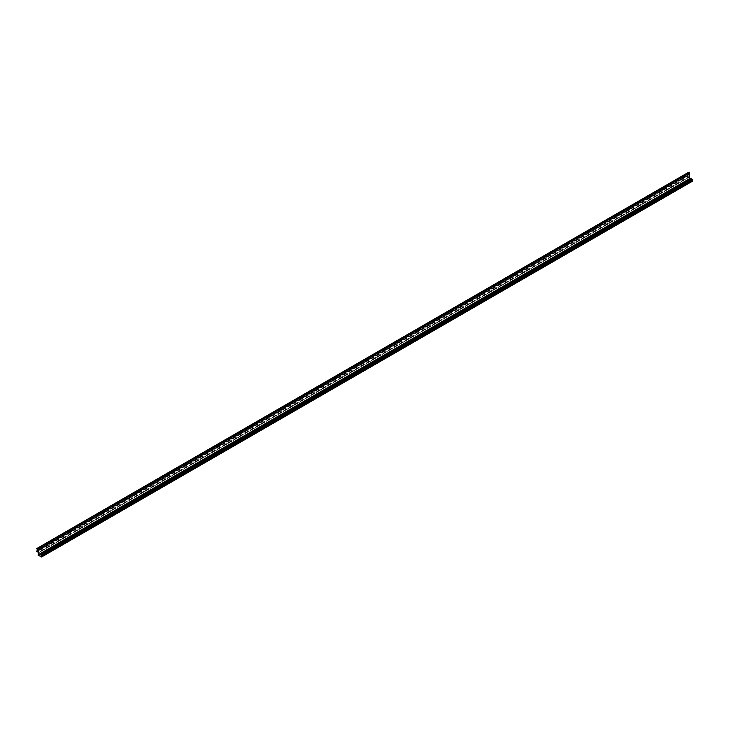 <?xml version="1.0" encoding="UTF-8"?>
<svg xmlns="http://www.w3.org/2000/svg" width="729" height="729" viewBox="0 0 729 729"><rect width="100%" height="100%" fill="white"/><g stroke="black" fill="none" stroke-linecap="round" stroke-linejoin="round"><path stroke-width="0.55" stroke-dasharray="3.65 2.73" d="M689.707 178.641L39.275 554.395M689.798 178.815L39.166 554.815M690.108 178.988L690.272 178.368M690.618 178.341L39.794 554.231M692.55 181.147L689.67 179.489L38.728 555.316M689.67 179.489L38.2 555.216M689.151 179.389L38.081 555.143M689.023 179.316L689.023 177.302L38.081 553.12M689.023 177.302L38.4 552.937M689.352 177.111L689.352 176.546L38.4 552.372M689.352 176.546L688.267 175.926L37.316 551.744M688.267 175.926L687.72 175.671L36.778 551.489M687.72 175.671L36.897 551.552M687.72 175.798L36.723 551.589M687.666 175.771L36.45 551.252M687.392 175.434L38.355 550.04M687.392 175.315L688.258 175.716L38.4 550.905M688.258 175.716L689.352 176.345L38.4 552.172M689.352 176.345L689.352 174.24L38.4 550.067M689.352 174.24L688.258 173.611L37.307 549.429M688.258 173.611L687.392 173.019L36.45 548.837M687.52 172.891L38.081 547.916M687.666 172.882L38.081 547.98M687.72 172.91L38.081 548.108M687.72 173.037L688.267 173.42L38.108 548.782M688.267 173.42L689.352 174.04L38.4 549.866M689.352 174.04L689.352 173.475L38.4 549.301M689.352 173.475L689.023 172.91L38.081 548.737M689.023 172.91L689.023 172.026"/><path stroke-width="1.09" d="M38.227 547.935L38.728 554.414L40.733 554.468L41.608 556.974L38.081 555.143L38.4 552.372L36.45 551.142L38.4 552.172L38.4 550.067L36.45 548.727L38.4 549.866L38.081 547.853L689.178 172.117L689.67 172.973L38.728 548.8M689.67 172.973L689.67 178.596L38.728 554.414M690.618 178.341L39.521 554.086M40.97 554.906L691.921 179.088L691.684 178.651L690.828 178.222L39.977 554.04M691.921 179.088L41.179 555.024M41.608 556.218L692.55 180.4L692.122 179.206M692.55 180.4L692.55 181.147L41.608 556.974M38.355 550.04L36.45 551.142M38.4 550.905L37.307 551.534M687.52 172.891L36.45 548.727M38.081 547.916L36.723 548.7M38.081 547.98L36.778 548.737M38.081 548.108L36.778 548.864M38.108 548.782L37.316 549.238M689.178 172.117L38.081 547.853M690.536 178.286L39.594 554.113M690.974 178.24L40.031 554.058M691.684 178.651L40.733 554.468M691.894 178.951L40.942 554.778M692.386 179.589L41.435 555.407M690.345 178.268L39.402 554.095M690.828 178.222L39.876 554.049"/></g></svg>
